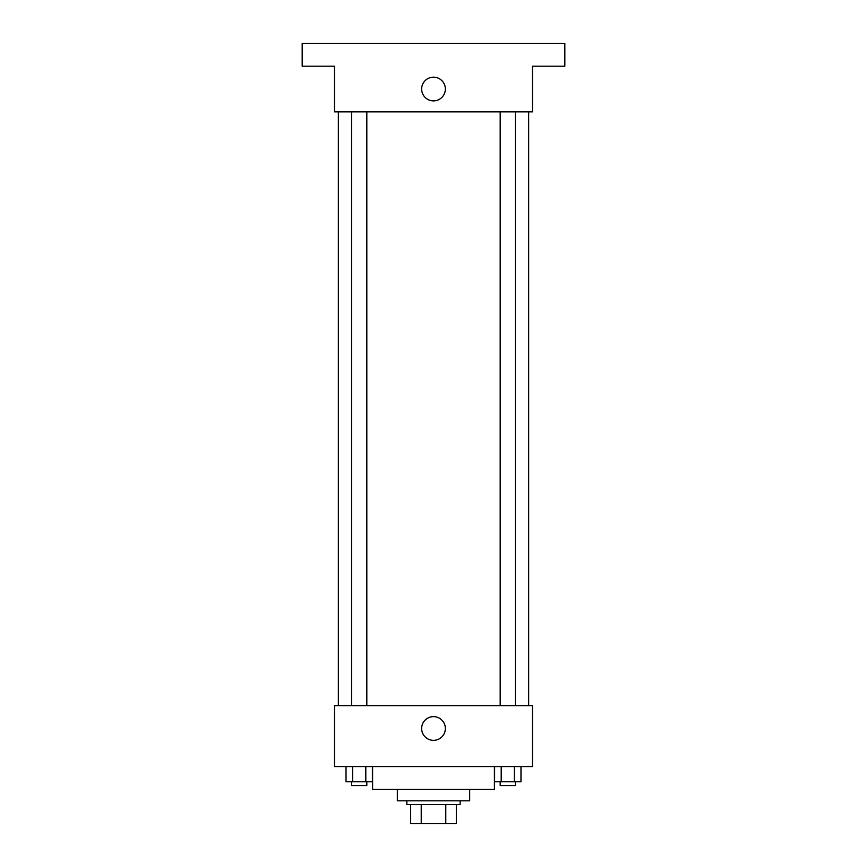 <?xml version="1.0" encoding="UTF-8"?>
<svg xmlns="http://www.w3.org/2000/svg" width="867" height="867" viewBox="0 0 867 867"><rect width="100%" height="100%" fill="white"/><g stroke="black" fill="none" stroke-linecap="round" stroke-linejoin="round"><path stroke-width="1.3" d="M445.779 804.619L445.779 823.65L410.665 823.65L410.665 804.619M445.779 823.65L456.335 823.65L456.335 804.619L456.335 823.65M460.149 800.815L460.149 804.619L406.851 804.619L406.851 800.815M421.221 804.619L421.221 823.65M469.665 789.393L469.665 800.815L397.335 800.815L397.335 789.393M494.407 766.558L494.407 789.393L372.593 789.393L372.593 766.558M532.468 766.558L334.532 766.558L334.532 705.651L532.468 705.651L532.468 766.558M445.356 728.497A11.856 11.856 0 0 1 427.572 738.76A11.856 11.856 0 0 1 427.572 718.223A11.856 11.856 0 0 1 445.356 728.497M528.653 111.865L528.653 705.651M500.183 705.651L500.183 111.865M366.817 111.865L366.817 705.651M532.468 111.865L334.532 111.865L334.532 66.185L302.182 66.185L302.182 43.35L564.818 43.35L564.818 66.185L532.468 66.185L532.468 111.865M445.356 89.03A11.856 11.856 0 0 1 427.572 99.293A11.856 11.856 0 0 1 427.572 78.767A11.856 11.856 0 0 1 445.356 89.03M520.98 766.558L520.98 781.785L494.613 781.785L494.613 766.558M514.391 766.558L514.391 781.785M501.202 766.558L501.202 781.785M515.41 781.785L515.41 785.589L500.183 785.589L500.183 781.785M372.387 766.558L372.387 781.785L346.02 781.785L346.02 766.558M365.798 766.558L365.798 781.785M352.609 766.558L352.609 781.785M366.817 781.785L366.817 785.589L351.59 785.589L351.59 781.785M338.347 111.865L338.347 705.651M515.41 705.651L515.41 111.865M351.59 111.865L351.59 705.651"/></g></svg>
